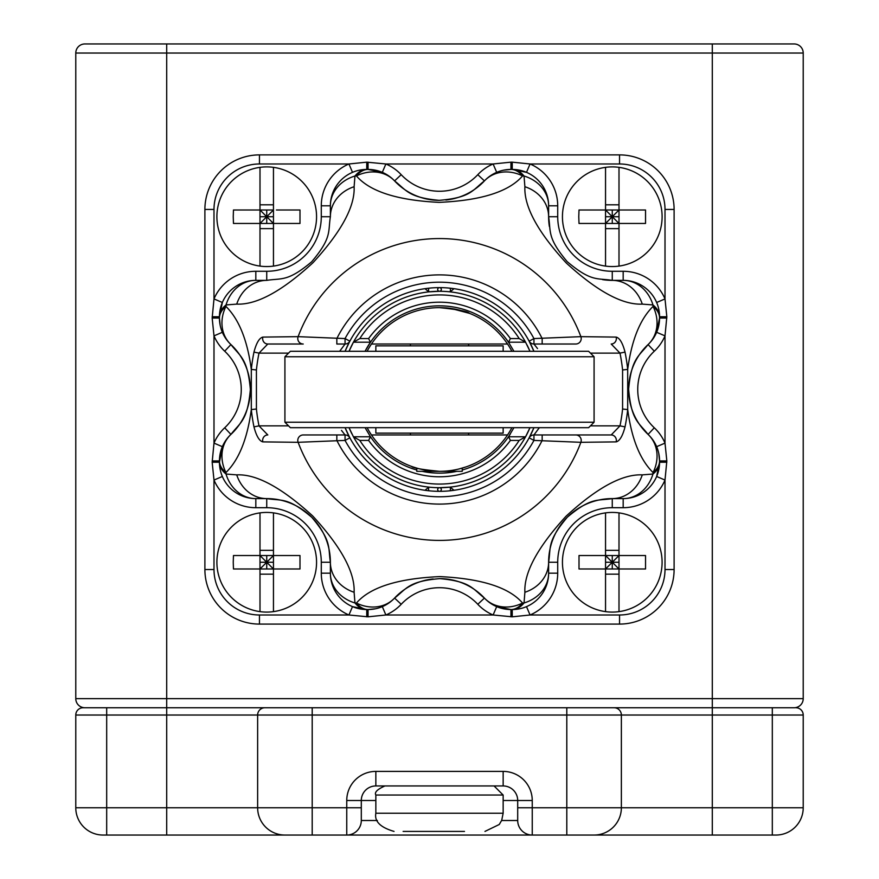 <?xml version="1.0" encoding="UTF-8"?>
<svg xmlns="http://www.w3.org/2000/svg" width="879" height="879" viewBox="0 0 879 879"><rect width="100%" height="100%" fill="white"/><g stroke="black" fill="none" stroke-linecap="round" stroke-linejoin="round"><path stroke-width="1.32" d="M712.298 43.95L794.133 43.95A9.098 9.098 0 0 1 803.219 53.048L803.219 698.651L803.219 53.048A9.098 9.098 0 0 0 794.133 43.95A9.098 9.098 0 0 1 803.219 53.048L166.702 53.048L166.702 698.651L712.298 698.651L712.298 43.95L84.867 43.95A9.098 9.098 0 0 0 75.781 53.048L75.781 698.651A9.098 9.098 0 0 0 84.867 707.749L299.464 707.749M653.185 707.749L712.298 707.749L653.185 707.749M220.211 43.95L113.193 43.95L220.211 43.95M86.856 43.95L84.867 43.95A9.098 9.098 0 0 0 75.781 53.048L166.702 53.048L166.702 43.95L668.644 43.95M794.133 707.749L566.801 707.749L712.298 707.749L712.298 698.651L803.219 698.651A9.098 9.098 0 0 1 794.133 707.749A9.098 9.098 0 0 0 803.219 698.651A9.098 9.098 0 0 1 794.133 707.749M503.151 800.494L517.698 800.494L517.698 820.503L517.698 800.494A14.547 14.547 0 0 0 503.151 785.947L375.849 785.947A14.547 14.547 0 0 0 361.302 800.494L361.302 820.503A14.547 14.547 0 0 1 346.755 835.05L103.052 835.05L106.689 835.05L106.689 807.768L257.635 807.768L257.635 715.023A7.274 7.274 0 0 1 264.909 707.749M103.052 835.05A27.282 27.282 0 0 1 75.781 807.768L75.781 715.023A7.274 7.274 0 0 1 83.055 707.749L84.867 707.749A9.098 9.098 0 0 1 75.781 698.651L166.702 698.651L166.702 835.05M621.365 715.023L621.365 807.768L772.311 807.768L772.311 715.023L621.365 715.023A7.274 7.274 0 0 0 614.091 707.749A7.274 7.274 0 0 1 621.365 715.023L312.199 715.023L312.199 807.768L346.755 807.768L346.755 800.494A29.095 29.095 0 0 1 375.849 771.399L503.151 771.399A29.095 29.095 0 0 1 532.245 800.494L532.245 807.768L566.801 807.768L566.801 707.749L281.28 707.749M795.945 707.749A7.274 7.274 0 0 1 803.219 715.023L803.219 807.768A27.282 27.282 0 0 1 775.948 835.05L772.311 835.05L775.948 835.05A27.282 27.282 0 0 0 803.219 807.768L772.311 807.768L772.311 835.05L346.755 835.05L346.755 807.768L361.302 807.768L361.302 820.503A14.547 14.547 0 0 1 346.755 835.05A14.547 14.547 0 0 0 361.302 820.503L377.366 820.503M90.328 707.749L106.689 707.749L106.689 807.768L75.781 807.768M230.364 835.05L188.535 835.05M517.698 807.768L517.698 820.503A14.547 14.547 0 0 0 532.245 835.05A14.547 14.547 0 0 1 517.698 820.503A14.547 14.547 0 0 0 532.245 835.05L532.245 807.768L517.698 807.768L517.698 820.503L501.634 820.503M284.917 835.05A27.282 27.282 0 0 1 257.635 807.768L312.199 807.768L312.199 835.05M621.365 807.768A27.282 27.282 0 0 1 594.083 835.05A27.282 27.282 0 0 0 621.365 807.768L566.801 807.768L566.801 835.05M494.064 785.947L503.151 795.045L375.849 795.045C374.256 792.375 377.278 789.342 384.936 785.947L493.394 785.947M464.486 831.413L403.131 831.413M429.106 831.413L438.687 831.413M656.646 446.675A36.369 36.369 0 0 0 648.076 434.413A36.369 36.369 0 0 1 659.558 460.926L659.558 462.233A36.369 36.369 0 0 1 623.178 498.602L612.267 498.602C597.138 500.997 591.435 496.976 567.351 517.16C546.859 541.497 551.067 547.068 548.617 562.252L548.617 573.174A36.369 36.369 0 0 1 512.248 609.543L510.941 609.543A36.369 36.369 0 0 1 484.428 598.072C472.605 588.886 470.891 581.502 439.852 578.624C408.01 581.305 406.559 588.864 394.572 598.072A36.369 36.369 0 0 1 368.059 609.543L366.752 609.543A36.369 36.369 0 0 1 330.383 573.174L330.383 562.252C327.988 547.123 332.009 541.42 311.836 517.346C287.488 496.855 281.928 501.063 266.733 498.602L255.822 498.602A36.369 36.369 0 0 1 219.442 462.233L222.354 446.675L213.993 443.115L213.993 335.866L212.169 318.044L213.993 298.926L222.354 302.486L219.442 316.748A36.369 36.369 0 0 1 255.822 280.368A36.369 31.49 90 0 0 226.035 304.947A36.369 20.558 180 0 0 219.442 316.748A36.369 36.369 0 0 1 255.822 280.368L266.733 280.368C281.862 277.973 287.565 282.005 311.649 261.821C332.141 237.473 327.933 231.913 330.383 216.717L330.383 205.807A36.369 36.369 0 0 1 366.752 169.438L368.059 169.438A36.369 36.369 0 0 1 394.572 180.909C406.395 190.095 408.109 197.467 439.148 200.346C470.99 197.665 472.441 190.117 484.428 180.909A36.369 36.369 0 0 1 510.941 169.438L512.248 169.438A36.369 36.369 0 0 1 548.617 205.807L548.617 216.717C551.012 231.847 546.991 237.55 567.164 261.634C591.512 282.126 597.072 277.918 612.267 280.368L623.178 280.368A36.369 36.369 0 0 1 659.558 316.748L659.558 318.044A36.369 36.369 0 0 1 648.076 344.557C638.89 356.38 631.518 358.094 628.639 389.133C631.32 420.975 638.879 422.425 648.076 434.413A36.369 36.369 0 0 1 656.646 446.675L665.007 443.115L666.831 460.926L665.007 480.055A45.466 45.466 0 0 1 623.178 507.699L612.267 507.699A54.564 54.564 0 0 0 557.715 562.252L557.715 573.174A45.466 45.466 0 0 1 530.059 614.992L512.248 616.816L493.119 614.992A45.466 45.466 0 0 1 477.802 604.291A52.542 52.542 0 0 0 401.198 604.291A45.466 45.466 0 0 1 385.881 614.992L368.059 616.816L348.941 614.992A45.466 45.466 0 0 1 321.285 573.174L321.285 562.252A54.564 54.564 0 0 0 266.733 507.699L255.822 507.699A45.466 45.466 0 0 1 213.993 480.055L212.169 462.233L213.993 443.115A45.466 45.466 0 0 1 224.694 427.787A52.542 52.542 0 0 0 224.694 351.193A45.466 45.466 0 0 1 213.993 335.866L222.354 332.295A36.369 36.369 0 0 0 230.924 344.557A61.629 61.629 0 0 1 230.924 434.413C240.11 422.491 247.559 420.986 250.361 389.485C247.592 358.105 240.121 356.445 230.924 344.557A36.369 31.501 -46.8 0 1 225.936 306.419C238.967 319.242 247.417 340.239 251.306 369.411A189.26 189.26 0 0 1 253.965 352.105C256.36 342.975 259.316 337.976 262.832 337.096L298.124 336.657L345.051 338.569A107.304 107.304 0 0 1 533.949 338.569L580.876 336.657L616.168 337.096C619.684 337.976 622.64 342.975 625.035 352.105A189.26 189.26 0 0 1 627.694 369.411C631.616 340.129 640.077 319.143 653.064 306.419L652.965 304.947L642.274 304.112C622.574 305.057 597.248 291.356 566.307 263.019C537.805 232.089 523.994 206.653 524.884 186.711L524.038 176.02L522.565 175.921C508.952 191.71 481.132 200.522 439.115 202.368C397.418 200.357 369.85 191.545 356.434 175.921L354.962 176.02L354.116 186.711C355.072 206.411 341.371 231.737 313.023 262.678C282.104 291.18 256.668 304.991 236.726 304.112L226.035 304.947L225.936 306.419A36.369 20.382 0 0 0 219.442 318.044L220.179 325.307M533.905 351.292L529.147 341.151A101.843 101.843 0 0 1 533.916 351.292A101.843 101.843 0 0 0 349.853 341.151L345.348 350.677M453.927 288.675L448.323 288.026M430.677 288.026L425.084 288.675M616.168 441.884L580.876 442.313L533.949 440.412A107.304 107.304 0 0 1 345.051 440.412L298.124 442.313L262.832 441.884C259.316 441.005 256.36 435.995 253.965 426.875A189.26 189.26 0 0 1 251.306 409.57C247.384 438.841 238.923 459.838 225.936 472.55L226.035 474.034L236.726 474.869C256.426 473.913 281.752 487.614 312.693 515.962C341.195 546.881 355.006 572.317 354.116 592.27L354.962 602.961L356.434 603.049C370.048 587.271 397.868 578.459 439.885 576.602C481.582 578.613 509.15 587.436 522.565 603.049L524.038 602.961L524.884 592.27C523.928 572.559 537.629 547.243 565.977 516.303C596.896 487.801 622.332 473.99 642.274 474.869L652.965 474.034L653.064 472.55C640.033 459.739 631.583 438.742 627.694 409.57A189.26 189.26 0 0 1 625.035 426.875C622.64 435.995 619.684 441.005 616.168 441.884A5.461 5.153 90 0 0 611.202 434.951L542.167 434.951L611.202 434.951L620.003 425.865L625.035 426.875M656.646 302.486L665.007 298.926L665.007 209.444L674.105 209.444L674.105 569.526A54.564 54.564 0 0 1 619.541 624.09L259.459 624.09A54.564 54.564 0 0 1 204.895 569.526L204.895 209.444A54.564 54.564 0 0 1 259.459 154.891L619.541 154.891A54.564 54.564 0 0 1 674.105 209.444A54.564 54.564 0 0 0 619.541 154.891L619.541 163.977L530.059 163.977A45.466 45.466 0 0 1 557.715 205.807L557.715 216.717A54.564 54.564 0 0 0 612.267 271.281L623.178 271.281A45.466 45.466 0 0 1 665.007 298.926L666.831 316.748L665.007 335.866A45.466 45.466 0 0 1 654.306 351.193A52.542 52.542 0 0 0 654.306 427.787A45.466 45.466 0 0 1 665.007 443.115L665.007 335.866L656.646 332.295L659.558 318.044A36.369 36.369 0 0 1 648.076 344.557A36.369 31.501 -133.2 0 0 653.064 306.419A36.369 20.382 0 0 1 659.558 318.044L666.831 318.044M303.222 344.019L267.798 344.019L303.222 344.019A5.461 5.45 -90 0 1 298.124 336.657A150.924 150.924 0 0 1 580.876 336.657A5.461 5.45 -90 0 1 575.778 344.019L533.949 344.019L537.519 348.578M539.343 427.677L533.949 434.951L542.167 434.951L542.167 440.412A114.6 114.6 0 0 1 336.833 440.412L336.833 434.951L345.051 434.951L341.481 430.402M622.585 409.021L622.585 369.949L627.694 369.411L627.694 409.57L622.585 409.021A184.129 184.129 0 0 1 620.003 425.865L590.446 425.865M339.657 351.292L345.051 344.019L336.833 344.019L336.833 338.569A114.6 114.6 0 0 1 542.167 338.569L542.167 344.019M575.778 434.951A5.461 5.45 90 0 1 580.876 442.313A150.924 150.924 0 0 1 298.124 442.313A5.461 5.45 90 0 1 303.222 434.951L336.833 434.951M256.415 369.949L256.415 409.021L251.306 409.57L251.306 369.411L256.415 369.949A184.129 184.129 0 0 1 258.997 353.116L253.965 352.105M425.073 490.306L430.677 490.943M448.323 490.943L456.399 489.922M345.095 427.677L349.853 437.819A101.843 101.843 0 0 0 529.147 437.819L533.949 440.412L533.949 434.951A5.461 5.461 0 0 0 529.147 437.819A101.843 101.843 0 0 0 533.916 427.677A101.843 101.843 0 0 1 529.147 437.819L533.652 428.304M345.051 344.019A5.461 5.461 0 0 0 349.853 341.151A101.843 101.843 0 0 0 345.084 351.292A101.843 101.843 0 0 1 349.853 341.151A5.461 5.461 0 0 1 345.051 344.019L345.051 338.569L349.853 341.151A101.843 101.843 0 0 1 529.147 341.151L533.949 338.569L533.949 344.019A5.461 5.461 0 0 1 529.147 341.151M345.084 427.677A101.843 101.843 0 0 0 349.853 437.819L345.051 440.412L345.051 434.951A5.461 5.461 0 0 1 349.853 437.819A101.843 101.843 0 0 1 345.084 427.677A101.843 101.843 0 0 0 529.147 437.819L529.147 437.819A5.461 5.461 0 0 1 533.949 434.951M352.501 172.35L348.941 163.977L366.752 162.165L385.881 163.977A45.466 45.466 0 0 1 401.198 174.679A52.542 52.542 0 0 0 477.802 174.679A45.466 45.466 0 0 1 493.119 163.977L496.69 172.35A36.369 36.369 0 0 0 484.428 180.909A36.369 36.369 0 0 1 510.941 169.438L503.689 170.163M524.038 176.02A36.369 20.558 -90 0 0 512.248 169.438A36.369 36.369 0 0 1 548.617 205.807A36.369 31.49 180 0 0 524.038 176.02M368.059 162.165L368.059 169.438A36.369 36.369 0 0 1 394.572 180.909A61.629 61.629 0 0 0 439.148 200.346A61.629 61.629 0 0 1 394.572 180.909A36.369 31.501 136.8 0 0 356.434 175.921A36.369 20.382 -90 0 1 368.059 169.438L382.31 172.35L385.881 163.977L493.119 163.977L510.941 162.165L510.941 169.438A36.369 20.382 90 0 1 522.565 175.921A36.369 31.501 43.2 0 0 484.428 180.909A61.629 61.629 0 0 1 445.862 200.016A61.629 61.629 0 0 0 484.428 180.909L477.802 174.679M526.499 172.35L512.248 169.438L512.248 162.165L530.059 163.977L526.499 172.35M366.752 162.165L366.752 169.438A36.369 20.558 90 0 0 354.962 176.02A36.369 31.49 -0 0 0 330.383 205.807A36.369 36.369 0 0 1 366.752 169.438L359.5 170.163M255.822 507.699L255.822 498.602A36.369 36.369 0 0 1 219.442 462.233L220.179 469.496M212.169 462.233L219.442 462.233A36.369 20.558 0 0 0 226.035 474.034A36.369 31.49 -90 0 0 255.822 498.602M225.936 472.55A36.369 20.382 180 0 1 219.442 460.926A36.369 36.369 0 0 1 230.924 434.413A36.369 31.501 46.8 0 0 225.936 472.55M477.802 604.291L484.428 598.072A36.369 36.369 0 0 0 496.69 606.631L510.941 609.543A36.369 36.369 0 0 1 484.428 598.072A61.629 61.629 0 0 0 439.852 578.624A61.629 61.629 0 0 1 484.428 598.072A36.369 36.369 0 0 0 496.69 606.631L493.119 614.992L385.881 614.992L382.31 606.631A36.369 36.369 0 0 0 394.572 598.072A36.369 36.369 0 0 1 368.059 609.543L375.311 608.806M368.059 616.816L368.059 609.543A36.369 20.382 -90 0 1 356.434 603.049A36.369 31.501 -136.8 0 0 394.572 598.072A61.629 61.629 0 0 1 433.138 578.953A61.629 61.629 0 0 0 394.572 598.072A36.369 36.369 0 0 1 382.31 606.631M354.962 602.961A36.369 20.558 90 0 0 366.752 609.543A36.369 36.369 0 0 1 330.383 573.174A36.369 31.49 0 0 0 354.962 602.961M222.354 476.484L213.993 480.055L213.993 569.526A45.466 45.466 0 0 0 259.459 614.992L348.941 614.992L352.501 606.631L366.752 609.543L366.752 616.816M666.831 316.748L659.558 316.748A36.369 20.558 180 0 0 652.965 304.947A36.369 31.49 90 0 0 623.178 280.368A36.369 36.369 0 0 1 659.558 316.748L658.821 309.485M666.831 460.926L659.558 460.926A36.369 20.382 180 0 1 653.064 472.55A36.369 31.501 133.2 0 0 648.076 434.413A36.369 36.369 0 0 1 659.558 460.926L658.821 453.674M526.499 606.631L530.059 614.992L619.541 614.992A45.466 45.466 0 0 0 665.007 569.526L665.007 480.055L656.646 476.484A36.369 36.369 0 0 1 623.178 498.602A36.369 36.369 0 0 0 656.646 476.484L659.558 462.233A36.369 36.369 0 0 1 623.178 498.602A36.369 31.49 -90 0 0 652.965 474.034A36.369 20.558 0 0 0 659.558 462.233L666.831 462.233M512.248 616.816L512.248 609.543A36.369 20.558 -90 0 0 524.038 602.961A36.369 31.49 180 0 0 548.617 573.174A36.369 36.369 0 0 1 512.248 609.543L519.5 608.806M484.428 598.072A36.369 31.501 -43.2 0 0 522.565 603.049A36.369 20.382 90 0 1 510.941 609.543L510.941 616.816M557.715 216.717L548.617 216.717A63.651 63.651 0 0 0 549.375 226.485A63.651 63.651 0 0 1 548.617 216.717A36.369 32.007 180 0 0 524.884 186.711M612.267 271.281L612.267 280.368A63.651 63.651 0 0 1 602.489 279.61A63.651 63.651 0 0 0 612.267 280.368A36.369 32.007 90 0 1 642.274 304.112M557.715 562.252L548.617 562.252A63.651 63.651 0 0 1 612.267 498.602A36.369 32.007 -90 0 0 642.274 474.869M612.267 507.699L612.267 498.602A63.651 63.651 0 0 0 548.617 562.252A36.369 32.007 180 0 1 524.884 592.27M266.733 271.281A54.564 54.564 0 0 0 321.285 216.717L321.285 205.807A45.466 45.466 0 0 1 348.941 163.977L259.459 163.977A45.466 45.466 0 0 0 213.993 209.444L213.993 298.926A45.466 45.466 0 0 1 255.822 271.281L266.733 271.281L266.733 280.368A36.369 32.007 90 0 0 236.726 304.112M321.285 216.717L330.383 216.717A36.369 32.007 -0 0 1 354.116 186.711M222.354 332.295A36.369 36.369 0 0 0 230.924 344.557A36.369 36.369 0 0 1 219.442 318.044A36.369 36.369 0 0 0 230.924 344.557A61.629 61.629 0 0 1 250.361 389.485M266.733 507.699L266.733 498.602A63.651 63.651 0 0 1 330.383 562.252A36.369 32.007 0 0 0 354.116 592.27M321.285 562.252L330.383 562.252A63.651 63.651 0 0 0 266.733 498.602A36.369 32.007 -90 0 1 236.726 474.869M648.076 344.557A61.629 61.629 0 0 0 648.076 434.413A61.629 61.629 0 0 1 648.076 344.557L654.306 351.193M622.585 369.949A184.129 184.129 0 0 0 620.003 353.116L611.202 344.019A5.461 5.153 -90 0 0 616.168 337.096M256.415 409.021A184.129 184.129 0 0 0 258.997 425.865L267.798 434.951A5.461 5.153 90 0 0 262.832 441.884M262.832 337.096A5.461 5.153 -90 0 0 267.798 344.019L258.997 353.116L288.554 353.116M590.446 353.116L620.003 353.116L625.035 352.105M288.554 425.865L258.997 425.865L253.965 426.875M450.345 288.224A10.911 10.911 0 0 1 450.147 291.861L454.025 288.686M428.655 490.746A10.911 10.911 0 0 1 428.853 487.12L424.975 490.284M365.071 427.677L370.488 436.775A83.659 83.659 0 0 1 369.949 435.984M365.071 351.292A83.659 83.659 0 0 1 370.488 342.206L365.071 351.292M513.929 351.292L508.512 342.206A83.659 83.659 0 0 0 370.488 342.206L353.424 342.206A98.206 98.206 0 0 1 525.576 342.206L519.192 338.569A94.569 94.569 0 0 0 359.808 338.569L353.424 342.206A98.206 98.206 0 0 0 349.029 351.292L353.424 342.206A98.206 98.206 0 0 1 439.5 291.279L428.853 291.861A10.911 10.911 0 0 1 428.655 288.224A10.911 10.911 0 0 0 428.853 291.861L424.975 288.686M529.971 351.292A98.206 98.206 0 0 0 527.059 345.007A98.206 98.206 0 0 1 529.971 351.292L525.576 342.206L508.512 342.206L510.402 338.569L519.192 338.569M508.512 436.775A83.659 83.659 0 0 0 510.391 433.907A83.659 83.659 0 0 1 462.233 470.001A83.659 83.659 0 0 0 508.512 436.775L525.576 436.775A98.206 98.206 0 0 0 529.971 427.677L525.576 436.775A98.206 98.206 0 0 1 353.424 436.775L359.808 440.412A94.569 94.569 0 0 0 519.192 440.412L510.402 440.412L508.512 436.775L513.929 427.677M519.192 440.412L525.576 436.775A98.206 98.206 0 0 1 353.424 436.775L349.029 427.677A98.206 98.206 0 0 0 351.941 433.962A98.206 98.206 0 0 1 349.029 427.677M439.5 487.691A1.824 1.824 0 0 0 437.676 489.515A1.824 1.824 0 0 0 439.5 491.328A1.824 1.824 0 0 0 441.324 489.515A1.824 1.824 0 0 0 439.5 487.691L450.147 487.12A10.911 10.911 0 0 1 450.345 490.746A10.911 10.911 0 0 0 450.147 487.12L454.025 490.284M353.424 436.775L370.488 436.775L368.598 440.412L359.808 440.412M439.5 473.144A83.659 83.659 0 0 0 456.849 471.331A83.659 83.659 0 0 1 422.151 471.331A83.659 83.659 0 0 0 439.5 473.144M370.488 436.775A83.659 83.659 0 0 0 416.767 470.001A83.659 83.659 0 0 1 370.488 436.775M359.808 338.569L368.598 338.569L370.488 342.206A83.659 83.659 0 0 1 439.5 305.826M508.512 342.206A83.659 83.659 0 0 1 509.051 342.997A83.659 83.659 0 0 0 508.512 342.206M459.442 468.859L466.167 466.859M411.328 466.32C412.932 468.013 422.327 469.683 439.5 471.331A81.835 81.835 0 0 1 367.114 427.677M439.5 307.65A81.835 81.835 0 0 1 507.546 344.019L371.454 344.019A81.835 81.835 0 0 1 439.5 307.65C457.75 309.496 467.76 311.397 469.507 313.353L451.037 308.463M511.886 427.677A81.835 81.835 0 0 1 439.5 471.331M511.886 351.292A81.835 81.835 0 0 0 507.546 344.019M371.454 344.019A81.835 81.835 0 0 0 367.114 351.292M462.211 471.331L416.767 471.331L416.767 468.1L413.844 467.199M507.546 434.951L371.454 434.951M594.083 422.228L588.622 427.677L290.378 427.677L284.917 422.228L594.083 422.228L594.083 356.753L284.917 356.753L284.917 422.228M284.917 356.753L290.378 351.292L588.622 351.292L594.083 356.753M503.151 351.292L503.151 345.843L375.849 345.843L375.849 351.292M503.151 427.677L503.151 433.138L375.849 433.138L375.849 427.677M259.997 265.348L259.997 266.095A49.828 49.828 0 0 1 259.997 167.351L259.997 204.807L273.457 204.807L273.457 209.993L273.457 167.351A49.828 49.828 0 0 1 273.457 266.095L273.457 223.453L273.457 228.628L259.997 228.628M233.462 209.993L259.997 209.993L233.462 209.993L233.243 216.717L233.462 223.453L259.997 223.453L259.997 266.095A49.828 49.828 0 0 0 273.457 266.095L273.457 265.348M233.462 223.453L299.992 223.453L299.992 209.993L276.435 209.993M273.457 216.717L266.733 216.717L259.997 209.993L273.457 209.993L259.997 223.453L259.997 167.351A49.828 49.828 0 0 1 273.457 167.351L273.457 204.807M299.992 223.453L273.457 223.453L273.457 209.993M266.733 209.993L266.733 216.717L259.997 216.717M298.497 209.993L299.992 209.993M266.733 223.453L266.733 216.717L273.457 223.453M605.543 610.883L605.543 611.63A49.828 49.828 0 0 1 605.543 512.886L605.543 555.528L605.543 512.886A49.828 49.828 0 0 1 662.096 562.252A49.828 49.828 0 0 1 619.003 611.63L619.003 568.988L619.003 574.163L605.543 574.163L605.543 568.988L579.008 568.988L645.538 568.988L645.538 555.528L619.003 555.528L619.003 512.886L619.003 555.528L621.98 555.528M605.543 568.988L612.267 562.252L605.543 555.528L579.008 555.528L605.543 555.528L605.543 611.63A49.828 49.828 0 0 0 619.003 611.63L619.003 574.163M579.008 555.528L579.008 568.988M645.538 568.988L619.003 568.988L619.003 555.528L612.267 562.252L605.543 562.252M605.543 555.528L619.003 555.528M619.003 550.342L605.543 550.342M644.032 555.528L645.538 555.528M619.003 562.252L612.267 562.252L619.003 568.988M612.267 555.528L612.267 568.988M605.543 266.095L605.543 223.453L645.538 223.453L645.538 209.993L619.003 209.993L619.003 167.351A49.828 49.828 0 0 1 619.003 266.095A49.828 49.828 0 0 1 562.439 216.717A49.828 49.828 0 0 1 605.543 167.351L605.543 209.993L579.008 209.993L578.778 216.717L579.008 223.453L605.543 223.453L579.008 223.453M619.003 228.628L619.003 266.095L619.003 223.453L619.003 228.628L605.543 228.628M605.543 167.351A49.828 49.828 0 0 1 619.003 167.351L619.003 209.993L621.98 209.993M619.003 204.807L605.543 204.807L605.543 209.993L619.003 209.993L612.267 216.717L605.543 216.717M645.538 223.453L619.003 223.453L619.003 209.993M579.008 209.993L605.543 209.993L605.543 223.453L612.267 216.717L605.543 209.993M644.032 209.993L645.538 209.993M619.003 216.717L612.267 216.717L619.003 223.453M612.267 209.993L612.267 223.453M259.997 610.883L259.997 611.63A49.828 49.828 0 0 1 259.997 512.886L259.997 555.528L259.997 512.886A49.828 49.828 0 0 1 316.561 562.252A49.828 49.828 0 0 1 273.457 611.63L273.457 568.988L273.457 574.163L259.997 574.163M233.462 555.528L259.997 555.528L233.462 555.528L233.243 562.252L233.462 568.988L259.997 568.988L259.997 611.63A49.828 49.828 0 0 0 273.457 611.63L273.457 610.883M233.462 568.988L299.992 568.988L299.992 555.528L273.457 555.528L273.457 512.886L273.457 555.528L276.435 555.528M299.992 568.988L273.457 568.988L273.457 555.528L266.733 562.252L259.997 562.252M273.457 562.252L266.733 562.252L259.997 568.988L259.997 555.528L273.457 555.528M273.457 550.342L259.997 550.342M266.733 555.528L266.733 562.252L259.997 555.528M298.497 555.528L299.992 555.528M266.733 568.988L266.733 562.252L273.457 568.988M312.199 707.749L312.199 715.023L75.781 715.023M712.298 707.749L712.298 835.05M375.849 800.494L361.302 800.494A14.547 14.547 0 0 1 375.849 785.947L375.849 771.399M803.219 715.023L772.311 715.023L772.311 707.749M532.245 800.494L517.698 800.494A14.547 14.547 0 0 0 503.151 785.947L503.151 771.399M775.948 835.05A27.282 27.282 0 0 0 803.219 807.768M361.302 800.494L346.755 800.494M375.849 795.045L375.849 813.229L503.151 813.229L501.711 820.316L499.25 824.491L484.966 831.413M224.694 427.787L230.924 434.413A36.369 36.369 0 0 0 219.442 460.926L212.169 460.926M665.007 209.444A45.466 45.466 0 0 0 619.541 163.977M213.993 209.444L204.895 209.444A54.564 54.564 0 0 1 259.459 154.891L259.459 163.977M259.459 614.992L259.459 624.09A54.564 54.564 0 0 1 204.895 569.526L213.993 569.526M665.007 569.526L674.105 569.526A54.564 54.564 0 0 1 619.541 624.09L619.541 614.992M496.69 172.35A36.369 36.369 0 0 0 484.428 180.909M510.941 162.165L512.248 162.165M623.178 498.602L623.178 507.699M557.715 573.174L548.617 573.174M648.076 434.413L654.306 427.787M401.198 604.291L394.572 598.072M623.178 280.368L623.178 271.281M321.285 573.174L330.383 573.174M548.617 205.807L557.715 205.807M394.572 180.909L401.198 174.679M224.694 351.193L230.924 344.557M212.169 318.044L219.442 318.044M212.169 316.748L219.442 316.748M330.383 205.807L321.285 205.807M255.822 271.281L255.822 280.368M439.5 291.279A1.824 1.824 0 0 0 441.324 289.466A1.824 1.824 0 0 0 439.5 287.642A1.824 1.824 0 0 0 437.676 289.466A1.824 1.824 0 0 0 439.5 291.279M368.598 338.569A87.296 87.296 0 0 1 510.402 338.569M353.424 342.206A98.206 98.206 0 0 0 349.029 351.292M531.235 433.732A101.843 101.843 0 0 1 529.147 437.819M347.765 345.249A101.843 101.843 0 0 1 349.853 341.151L351.051 338.997M525.576 436.775A98.206 98.206 0 0 0 529.971 427.677M510.402 440.412A87.296 87.296 0 0 1 368.598 440.412M503.151 795.045L503.151 813.229M375.849 813.229C374.289 821.349 380.343 827.414 394.034 831.413M529.905 436.391L529.169 437.764M349.095 342.59L351.073 338.975M468.595 344.019L468.595 345.843M468.595 433.138L468.595 434.951M462.233 468.1L462.233 471.331M410.405 344.019L410.405 345.843M410.405 433.138L410.405 434.951"/></g></svg>
